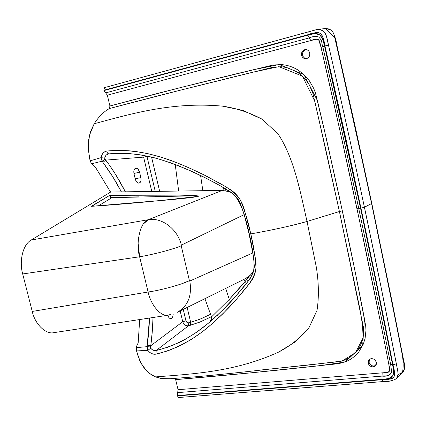 <?xml version="1.0" encoding="UTF-8"?>
<svg xmlns="http://www.w3.org/2000/svg" width="426" height="426" viewBox="0 0 426 426"><rect width="100%" height="100%" fill="white"/><g stroke="black" fill="none" stroke-linecap="round" stroke-linejoin="round"><path stroke-width="0.64" d="M305.9 49.586L305.73 49.629C303.339 50.566 302.306 52.403 302.62 55.14C303.152 57.201 304.462 58.362 306.544 58.639C304.462 58.362 303.152 57.201 302.62 55.14C302.322 52.302 303.413 50.449 305.9 49.586M301.571 55.236L302.62 55.14L301.571 55.236C302.236 57.553 303.722 58.719 306.033 58.724C308.759 58.08 310 56.2 309.745 53.096C309.106 50.816 307.647 49.65 305.367 49.597C302.588 50.204 301.32 52.084 301.571 55.236C301.257 52.494 302.295 50.651 304.686 49.714C307.215 49.347 308.898 50.476 309.745 53.096C310.059 55.849 309.015 57.691 306.613 58.623C304.089 58.969 302.412 57.845 301.571 55.236M369.592 359.272L369.044 362.276C369.843 364.736 371.493 365.987 374.001 366.046L375.86 365.37C372.793 366.733 370.524 365.705 369.044 362.276L369.592 359.272M368.197 363.133L369.044 362.276L368.197 363.133C369.912 366.845 372.335 367.75 375.466 365.849L376.371 362.414C374.678 358.724 372.265 357.803 369.145 359.645L368.197 363.133C367.92 360.62 368.985 359.123 371.381 358.633C373.9 358.676 375.567 359.938 376.371 362.414C376.643 364.933 375.572 366.435 373.171 366.908C370.652 366.85 368.996 365.593 368.197 363.133M308.136 31.918L104.54 87.618L103.859 90.237L105.637 92.895L309.324 37.871L310.74 40.571L107.325 95.179L109.919 105.978L183.079 86.941L271.074 65.487L274.024 64.917L282.134 64.672C287.646 65.178 292.843 66.914 297.731 69.875L302.875 73.639L309.398 80.834L313.754 88.496L315.501 93.145L326.055 137.385L339.533 197.85L354.97 270.75L365.689 325.773L365.961 330.4L365.082 338.478L363.309 344.133L358.942 351.69C355.737 355.795 351.764 358.932 347.025 361.099L339.655 363.437L336.322 363.921L249.183 373.022L175.645 379.625L178.068 389.71L387.548 372.415L388.475 372.143L389.668 370.865L389.822 369.262L381.148 325.459L358.985 218.213L339.463 128.508L319.686 41.444L318.85 39.943L317.141 39.075L310.74 40.571C313.893 39.213 316.534 38.947 318.675 39.778L321.055 47.366L322.775 46.78L321.055 47.366C333.659 101.899 345.598 155.554 356.876 208.325C368.149 261.09 378.773 312.913 388.752 363.799L389.577 371.062C387.985 372.446 385.514 373.043 382.17 372.862L178.068 389.71L177.669 392.628L382.063 376.105L382.17 372.862L382.063 376.105C384.556 375.322 389.071 377.404 391.664 372.196C389.87 375.354 386.67 376.659 382.063 376.105L382.037 379.731L177.349 395.892L178.718 397.506L177.349 395.892L390.434 379.065L392.005 378.607L393.342 377.66L394.077 376.685L394.7 374.555L392.98 364.81L392.602 364.837L393.821 371.69L393.635 373.57L392.681 375.828L391.313 377.356L389.332 378.49L381.957 379.364C385.482 379.992 389.066 378.805 392.703 375.801C393.896 371.11 393.858 367.452 392.602 364.837L392.98 364.81C394.593 369.928 394.849 374.049 393.752 377.175C391.068 379.081 387.165 379.933 382.037 379.731L383.128 381.574L381.957 379.364L177.269 395.557L177.349 395.892L177.269 395.557L381.957 379.364L382.063 376.105L177.669 392.628L177.269 395.557L178.068 389.71L175.645 379.625C219.289 375.988 260.504 372.148 319.26 365.758L344.49 362.121L362.648 345.635L364.443 318.696C357.323 281.842 349.959 245.887 342.339 210.822L339.415 211.525L354.624 283.562C358.09 301.603 363.447 320.879 362.909 338.287L355.476 352.797L341.806 361.099L308.041 365.098L261.75 369.912M132.981 152.151L132.71 151.017L132.981 152.151M207.249 376.909L206.993 375.817L207.249 376.909M182.11 105.696L181.838 107.251M202.845 190.694L200.598 175.576L202.845 190.694M146.874 156.049L155.256 191.391L146.927 156.342L143.615 157.119L151.784 191.439L143.615 157.119L146.927 156.342L146.869 156.017M155.011 157.945L141.128 154.936L127.704 153.392L113.215 153.477L108.683 153.919L106.111 155.224L104.887 157.237L104.849 159.074L108.987 164.495L115.611 174.458L125.377 191.828C119.525 180.304 112.996 169.734 105.786 160.101L102.895 162.37L105.786 160.101L105.025 159.319L104.679 158.121C105.227 155.698 106.559 154.297 108.683 153.919L107.474 153.099L106.873 151.049C103.811 151.56 101.867 153.765 101.042 157.657L104.679 158.121L101.042 157.657L102.096 161.193L105.025 159.319L102.096 161.193L102.895 162.37L102.096 161.193L101.042 157.657L101.819 155.043L103.108 153.099L104.839 151.72L106.873 151.049L107.474 153.099L108.683 153.919C122.816 152.513 137.923 153.77 154.01 157.684C175.448 163.408 197.728 173.787 208.431 179.41C219.23 185.48 233.746 191.487 239.604 201.674C243.629 211.935 246.846 222.66 249.258 233.842L250.786 233.911C248.427 222.766 245.094 211.701 240.77 200.726C233.853 189.187 218.932 183.228 208.223 177.072C199.794 172.658 185.874 166.028 169.367 159.91C147.215 152.066 126.384 149.111 106.873 151.049L119.69 150.256L133.109 151.065L147.061 153.435L161.268 157.215L175.4 162.136L188.766 167.679L204.256 175.033L223.549 185.486L231.643 190.374L235.035 193.244L237.873 196.402L240.434 200.145L242.612 204.533L244.263 209.438L250.786 233.911C272.944 229.955 291.693 225.807 307.029 221.472C300.245 191.588 293.999 157.705 278.008 133.886L262.086 119.179L242.916 110.435L222.803 106.17C173.047 101.564 132.566 113.417 94.215 123.737L90.765 131.038L88.64 139.787L88.368 149.877L90.147 160.815L101.042 157.657L90.147 160.815L91.489 163.813L102.096 161.193L91.489 163.813L93.757 165.89L91.489 163.813L90.147 160.815L89.311 156.944L88.23 146.555L89.503 135.218L94.215 123.737C132.566 113.417 173.047 101.564 222.803 106.17C236.387 108.177 249.482 112.512 262.086 119.179L278.008 133.886C293.999 157.705 300.245 191.588 307.029 221.472L339.415 211.525L326.433 152.439L312.934 93.507L309.308 84.939L305.9 79.907L301.832 75.572L297.215 72.026L286.826 67.553L281.298 66.712L272.912 67.271L179.394 90.424L109.402 108.555C103.763 111.665 98.699 116.724 94.215 123.737C98.699 116.724 103.763 111.665 109.402 108.555C152.577 97.064 193.83 86.691 253.363 72.085L278.897 66.648L302.449 76.147L314.766 101.17L339.415 211.525L342.339 210.822L324.17 129.227L317.381 100.509L303.94 74.598L279.248 64.539L253.427 69.731C194.251 83.879 153.142 94.418 109.919 105.978L109.402 108.555L109.919 105.978L107.325 95.179L310.74 40.571L307.902 35.156L308.174 31.907M121.399 191.886C115.813 181.162 109.647 171.327 102.895 162.37L112.752 176.715L121.399 191.886M153.014 317.492L152.338 330.895L150.756 345.758L182.733 321.715L180.166 310.911L182.733 321.715L185.944 320.81L183.244 309.393L185.944 320.81L182.733 321.715C183.835 324.697 185.752 326.05 188.478 325.778L188.771 322.86C187.397 323.004 186.455 322.322 185.944 320.81L187.035 322.466L188.771 322.86L188.478 325.778L199.608 322.194L211.418 316.694L201.115 321.593L190.438 325.256L190.683 322.349L190.438 325.256L188.478 325.778C185.752 326.05 183.835 324.697 182.733 321.715L150.756 345.758L147.242 345.145L149.489 318.025C149.191 327.562 148.44 336.604 147.242 345.145L147.103 346.663L136.347 347.632L136.549 350.933L147.806 350.348C150.277 353.404 153.003 354.666 155.985 354.134L156.193 350.492C154.121 350.864 152.3 350.108 150.735 348.223L147.806 350.348L147.103 346.663L147.242 345.145L150.756 345.758L150.479 346.929L147.103 346.663L147.806 350.348L150.735 348.223L150.479 346.929L150.756 345.758C151.991 336.822 152.742 327.402 153.014 317.492M173.26 313.989L172.615 317.317L171.406 318.456L170.246 318.579L169.17 317.887L167.855 315.251C168.51 317.498 169.495 318.627 170.805 318.637L170.293 318.595L171.667 318.318L172.61 317.327L173.26 313.989M135.819 168.254L137.065 168.408L138.205 169.34L139.579 172.221L140.868 177.61L135.212 178.819L140.868 177.61L140.947 180.869L140.372 182.237L139.068 183.089L137.827 182.962L136.703 182.067L135.292 179.16L133.993 173.723L133.908 170.469L134.504 169.074L135.537 168.323C134.009 168.968 133.492 170.767 133.993 173.723L135.292 179.16C136.128 181.87 137.348 183.191 138.956 183.116L139.35 183.01C140.846 182.301 141.352 180.502 140.868 177.61L139.579 172.221L133.934 173.446L139.579 172.221C138.732 169.447 137.497 168.121 135.883 168.238M110.595 192.094L95.302 167.019L93.757 165.89L95.302 167.019L110.595 192.094M210.508 314.313L199.341 319.463L188.771 322.86L190.683 322.349L187.158 307.471L190.683 322.349L200.763 318.898L210.508 314.313M186.865 378.677L186.593 377.511L186.865 378.677M393.597 369.933L393.981 369.901M325.368 28.515L335.033 38.292L371.791 203.33L398.693 336.263C400.765 348.202 404.673 359.624 402.527 372.383L398.076 374.656M280.915 66.009L281.032 66.696L280.915 66.009M319.143 37.286L318.707 36.998C314.569 36.306 311.443 36.599 309.324 37.871L105.637 92.895L103.944 90.605L307.902 35.156L103.944 90.605L103.859 90.237L307.817 34.751L103.859 90.237L104.588 87.602M175.049 378.363L175.645 379.625L175.049 378.363M178.686 397.506L383.128 381.574C387.522 381.861 391.766 381.004 395.866 378.991C400.243 374.672 396.787 368.389 396.361 363.804C386.371 312.572 375.721 260.387 364.422 207.244C353.111 154.09 341.13 100.051 328.483 45.119L324.916 45.933C337.594 100.898 349.608 154.973 360.95 208.16L364.422 207.244L371.568 203.548L349.916 103.955L333.931 34.091C332.807 31.492 330.986 29.761 328.467 28.888L325.373 28.515L330.464 29.735C332.844 30.086 336.109 39.139 336.678 44.251L355.651 128.599L371.791 203.33L392.069 301.613L403.72 360.747C405.259 366.466 404.86 370.343 402.527 372.383L404.242 369.342L404.423 365.753L391.574 300.452L371.568 203.548L364.422 207.244L380.865 286.139L397.73 370.78L398.092 374.539L396.734 378.038L395.866 378.991C392.122 380.871 387.958 381.691 383.379 381.462M137.342 344.661L138.162 342.946L139.685 319.511L138.162 342.946L136.506 346.386L137.342 344.661M222.92 190.411L223.57 187.765L222.92 190.411M324.916 45.933L328.483 45.119C327.317 39.49 326.13 28.302 317.114 29.5L308.168 31.907L307.817 34.751C312.689 32.738 316.837 32.227 320.267 33.212C322.69 35.986 324.245 40.225 324.916 45.933L322.754 46.684L324.543 46.04L360.561 208.223C349.166 154.787 337.158 100.722 324.543 46.04C324.617 42.973 323.052 39.283 319.846 34.964C315.011 33.217 311.033 33.281 307.902 35.156L309.324 37.871C312.689 36.364 315.82 36.072 318.707 36.998L319.053 37.222L318.707 36.998C322.951 41.567 320.938 41.045 322.754 46.679C335.353 101.186 347.808 157.348 358.692 208.33L360.95 208.16L336.146 95.158L322.743 36.567L320.996 33.776L317.833 32.365L316.129 32.488L307.817 34.751L307.902 35.156L315.41 33.436L317.823 33.883L319.814 34.943L322.487 38.18L324.543 46.04L324.916 45.933M170.059 318.515L171.667 318.318L170.059 318.515M225.189 190.566L225.663 188.968L225.189 190.566M390.589 364.054L388.752 363.799L390.589 364.054M358.66 208.176L356.876 208.325L358.66 208.176M159.665 191.327L151.565 157.109L159.665 191.327M358.713 208.277C347.344 155.037 335.368 101.18 322.791 46.706M396.361 363.804L392.98 364.81L396.361 363.804M316.971 29.527L318.797 29.405L322.636 30.656L325.48 33.718L326.305 35.725L328.483 45.119C341.13 100.051 353.111 154.09 364.422 207.244L360.95 208.16C372.244 261.159 382.921 313.376 392.98 364.81L360.95 208.16L360.561 208.223L377.106 287.406L392.602 364.837C382.628 313.85 371.951 261.644 360.561 208.223L358.692 208.33C369.832 260.51 380.493 312.546 390.663 364.443L392.602 364.837L390.658 364.422L391.664 372.191M105.637 92.895L107.325 95.179L105.637 92.895M203.181 60.63L253.72 46.807M308.206 31.897L316.768 29.564M136.506 346.386L136.347 347.632L147.103 346.663L150.479 346.929L150.735 348.223L151.96 349.474L153.307 350.22L156.193 350.492L188.478 325.778L156.193 350.492L155.985 354.134L153.855 354.198L151.688 353.575L149.67 352.334L147.806 350.348L136.549 350.933L136.506 346.386M267.209 369.353L340.427 361.456L345.497 359.789L350.119 357.313L357.659 350.161L360.401 345.624L362.34 340.576L363.41 335.129L363.277 326.518L339.415 211.525L307.029 221.472L316.342 267.24C318.792 282.752 319.021 297.119 317.035 310.346L308.669 328.387L294.968 342.089L278.615 352.105C235.791 371.632 194.565 373.9 155.612 376.898L162.056 378.592L169.83 378.741C165.245 379.289 160.506 378.677 155.612 376.898L151.981 375.13L146.97 371.318L141.118 363.415L137.539 354.549L136.549 350.933L139.808 360.726L144.334 368.383L149.76 373.671L155.612 376.898C194.565 373.9 235.791 371.632 278.615 352.105C290.01 346.114 300.026 338.212 308.669 328.387L317.035 310.346C319.021 297.119 318.792 282.752 316.342 267.24L307.029 221.472C291.693 225.807 272.944 229.955 250.786 233.911L255.419 258.55L256.026 263.566L255.925 268.263L255.19 272.491L253.955 276.266L252.08 279.951L249.508 283.492L236.414 299.345L222.771 313.871L213.048 322.993L202.382 331.763L191.189 339.527L179.634 345.955L167.881 350.832L155.985 354.134C174.399 349.773 191.918 340.678 208.548 326.854C221.099 315.698 230.386 306.528 236.414 299.345C243.518 290.452 254.61 280.356 255.983 267.629C255.206 256.234 253.475 244.998 250.786 233.911L249.279 234.071M245.541 278.62L246.526 279.717L249.428 276.053L246.526 279.717L245.541 278.62M245.115 281.469L246.526 279.717L247.975 281.511L246.526 279.717L245.115 281.469L243.581 279.6L246.553 283.311L245.115 281.469L229.289 299.398L237.032 291.033L245.115 281.469M225.732 288.461L229.289 299.398L225.732 288.461M211.344 319.457L211.504 316.917L229.289 299.398L230.69 301.842L229.289 299.398L211.509 316.928L204.938 298.727M249.311 234.076C251.968 245.216 253.646 256.079 254.343 266.671C253.294 277.779 242.586 287.816 235.386 296.645C229.374 303.77 220.157 312.812 207.744 323.771C191.311 337.285 174.127 346.194 156.193 350.492L167.817 347.222L179.325 342.435L185.028 339.474L196.258 332.488L208.996 322.727C219.976 313.254 229.832 302.955 235.045 297.023L248.938 280.287C250.211 279.035 251.787 275.723 253.678 270.34C254.301 264.679 254.034 259.029 252.879 253.39L249.088 234.012L245.216 218.682C242.511 207.968 238.725 199.938 233.853 194.586C227.532 189.82 218.32 184.415 206.211 178.372C191.977 171.098 171.193 162.136 153.275 157.535C139.318 154.137 125.963 152.785 113.215 153.477L114.754 153.376M211.456 319.244C209.475 321.374 210.465 320.959 214.422 317.998L210.572 320.586L211.456 319.244M212.201 319.974L214.8 317.658M221.909 310.921L235.45 296.576M238.017 293.636L240.557 290.654M243.139 287.55L245.759 284.323M252.549 274.28L253.656 270.888M253.049 253.22L251.255 243.278M249.258 233.842L245.664 219.518M239.305 201.152L238.198 199.4M237.01 197.786L231.419 192.366M229.651 191.178L227.686 190.023M223.629 187.674L219.72 185.47M208.431 179.41L189.165 170.171M179.373 166.065L169.005 162.215M108.683 153.919L118.646 153.216L108.683 153.919M105.786 160.101L143.615 157.119L105.786 160.101M195.316 197.014L197.952 196.397L197.046 196.066L189.911 195.907L110.851 197.669L110.962 198.26L98.694 205.657L110.962 198.26L110.307 196.2L110.851 197.669L136.15 196.945M155.57 196.477L177.131 196.045M186.876 195.917L190.433 195.901M196.397 196.828L169.468 199.778L91.26 206.333C124.041 204.214 159.723 200.886 198.303 196.343C190.465 194.991 175.927 195.081 162.881 194.996L109.764 195.337L110.233 196.045M110.307 196.2L109.764 195.337L91.931 206.195M110.962 198.26L110.984 204.693L110.962 198.26M230.413 191.817L222.265 190.411L148.312 219.725L222.265 190.411L110.675 192.041L31.252 240.003L148.312 219.725C161.805 217.095 177.695 229.14 181.359 245.115L244.263 214.571L181.359 245.115L181.22 245.797L189.41 280.612L181.22 245.797C173.584 249.167 153.429 254.508 139.627 256.777L148.099 292.002C160.464 290.415 183.276 284.099 189.41 280.612L189.804 281.038C192.201 295.607 188.042 306.028 177.344 312.306C188.042 306.028 192.201 295.607 189.804 281.038L252.991 252.868L189.804 281.038L189.41 280.612L183.185 283.231M91.26 206.333L109.764 195.337L179.357 195.124L195.465 195.635L197.552 195.875L198.303 196.343L191.567 197.568L169.857 199.789L91.26 206.333M111.926 197.206L139.233 196.865M197.664 196.152L198.383 196.146M54.64 332.514C46.546 335.198 35.033 324.655 32.243 311.443L22.69 273.961C19.032 261.255 22.78 244.524 31.252 240.003L110.675 192.041L222.265 190.411L230.908 191.998M140.468 229.438L143.12 224.188L148.312 219.725C161.805 217.095 177.695 229.14 181.359 245.115L181.22 245.797M163.211 251.585C154.276 253.917 146.416 255.648 139.627 256.777L22.69 273.961C19.032 261.255 22.78 244.524 31.252 240.003L148.312 219.725C140.372 221.435 135.399 243.438 139.627 256.777L22.69 273.961L32.243 311.443C34.948 324.106 45.742 334.634 53.804 332.669M174.905 248.134L169.154 249.929M138.184 243.651L139.627 256.777L148.099 292.002L32.243 311.443L148.099 292.002C150.548 303.967 160.027 316.625 168.025 315.224L168.339 315.176M168.025 315.224L170.863 314.335M177.381 312.285L246.052 278.354L249.774 275.755L253.342 271.719L250.472 275.111L245.2 278.79M138.301 240.333L138.631 237.074M178.659 191.045L175.235 164.532M325.373 28.515L317.114 29.5L104.54 87.618M402.527 372.383L395.882 378.975M168.451 378.852L197.238 376.664C218.405 374.742 242.453 372.239 269.381 369.145M217.564 315.378L218.57 317.934M196.407 196.823L194.975 197.105M167.966 315.229L53.735 332.674"/></g></svg>
